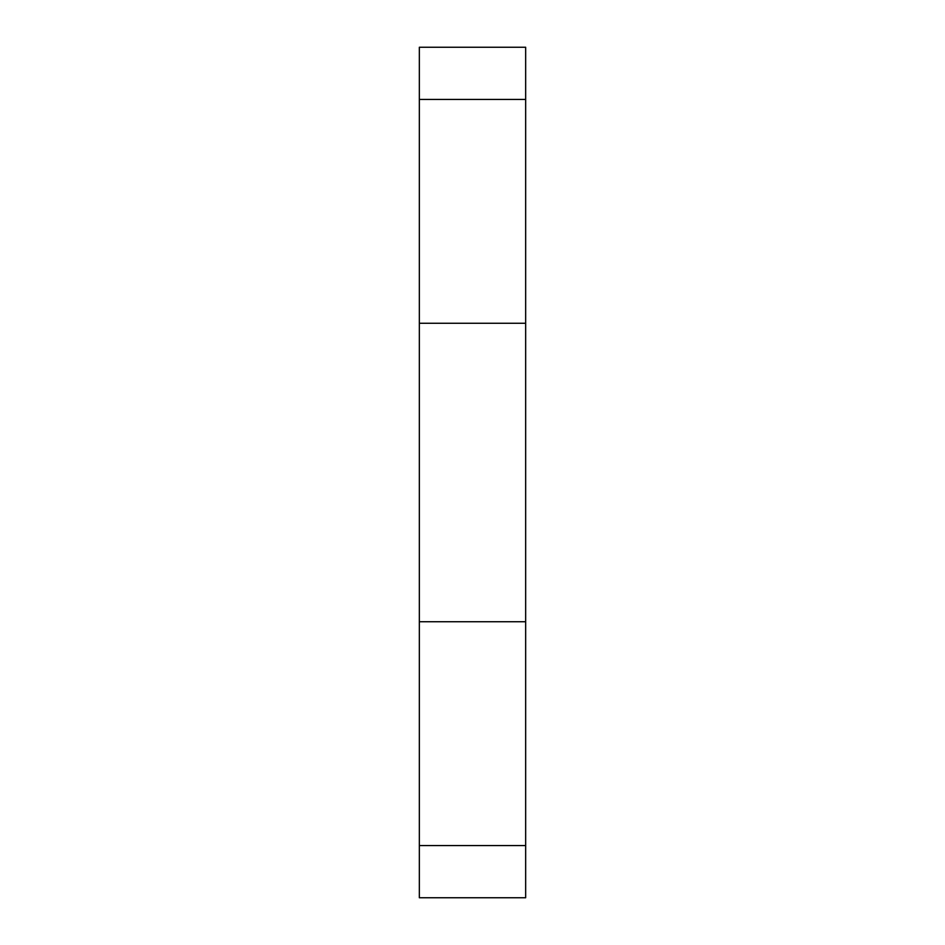 <?xml version="1.0" encoding="UTF-8"?>
<svg xmlns="http://www.w3.org/2000/svg" width="945" height="945" viewBox="0 0 945 945"><rect width="100%" height="100%" fill="white"/><g stroke="black" fill="none" stroke-linecap="round" stroke-linejoin="round"><path stroke-width="1.42" d="M525.656 845.562L525.656 47.25L419.344 47.25L419.344 897.75L525.656 897.75L525.656 845.562L419.344 845.562M525.656 621.727L419.344 621.727M525.656 99.438L419.344 99.438M525.656 323.273L419.344 323.273"/></g></svg>
